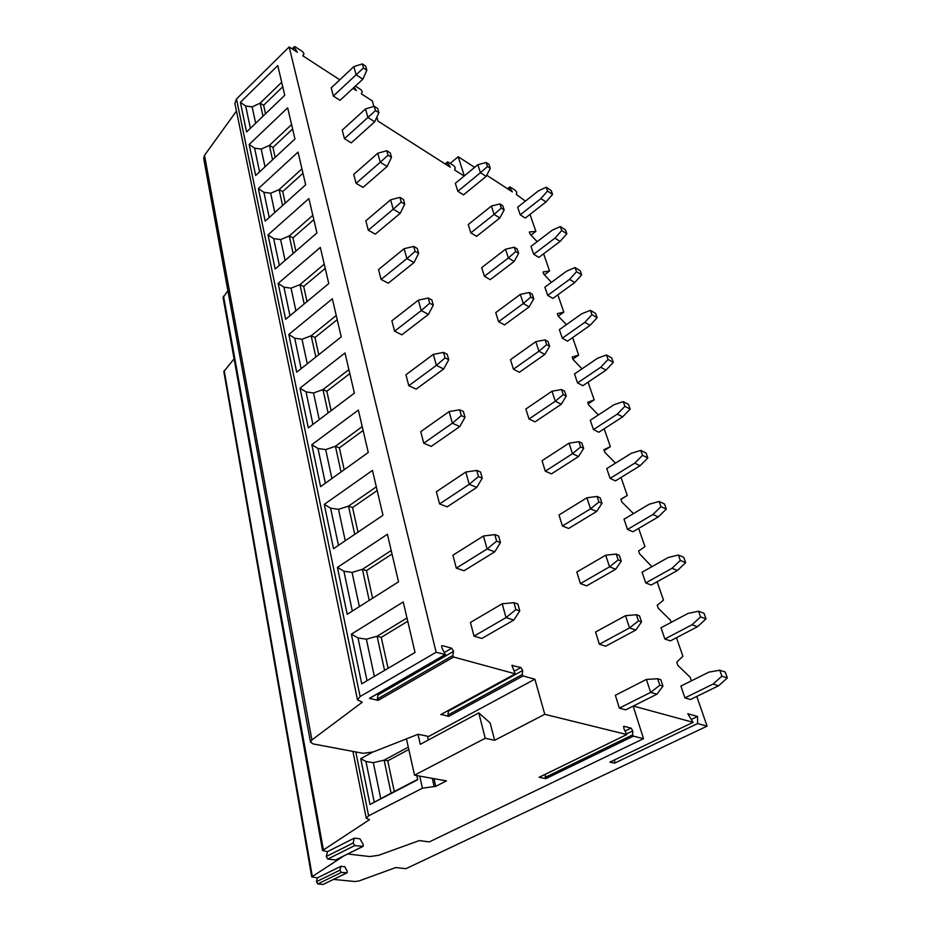 <?xml version="1.0" encoding="UTF-8"?>
<svg xmlns="http://www.w3.org/2000/svg" width="931" height="931" viewBox="0 0 931 931"><rect width="100%" height="100%" fill="white"/><g stroke="black" fill="none" stroke-linecap="round" stroke-linejoin="round"><path stroke-width="1.4" d="M474.624 167.382L458.192 156.711L450.197 163.425M346.728 872.999L323.08 884.45L317.762 883.95L316.459 881.68L317.424 877.863L311.745 876.909L223.847 371.62L234.1 358.819M507.372 188.644L510.083 186.945L515.565 190.518L516.763 192.414L516.321 194.451L525.41 201.119M486.738 175.249L512.376 191.891L509.862 187.922L508.245 189.214M458.192 156.711L464.313 175.912M633.15 706.105L643.519 738.667L633.383 736.165L632.603 734.885L545.194 777.385L545.938 778.63L539.119 777.292L626.761 734.536L544.763 714.31L494.64 740.296L485.226 738.26L414.528 775.174L446.426 780.888L435.731 786.346L422.441 788.208L368.618 815.812L366.255 818.256L369.491 819.664L322.58 850.538L223.079 297.583L227.909 290.763M445.006 163.856L447.927 161.971L454.037 165.893L455.306 167.906L454.654 170.001L464.138 176.052M376.869 117.108L377.998 121.123L450.255 167.196L447.602 162.972L445.891 164.415M355.421 86.071L360.984 89.702L362.299 91.82L361.321 93.798L372.319 100.944L373.855 106.413M534.883 679.188L428.656 736.468L418.147 734.268L373.145 751.969L363.102 753.307L313.212 743.939L310.489 742.158L311.908 739.936L362.252 702.207L357.469 699.833L234.88 103.364L236.486 98.954L289.18 46.946L436.127 652.259L445.355 654.54L441.981 648.139L441.631 645.939L442.469 645.66L451.698 648.232L453.56 651.351L452.757 655.599L453.618 657.03L515.227 673.835L511.922 665.456L520.918 667.539L522.698 670.495L522.175 674.579L523.001 675.953L534.883 679.188L544.763 714.31M289.18 46.946L297.408 52.287L294.568 47.714L292.893 49.355M339.803 79.822L302.784 55.779L304.006 53.823L302.633 51.659L295.174 46.783L294.301 46.701L294.568 47.714M352.954 88.364L356.364 90.575L354.234 87.165M447.299 161.924L447.602 162.972M509.56 186.887L509.862 187.922M530.007 214.421L535.884 231.388L529.343 231.982L530.076 234.123L537.152 241.676M543.634 253.802L549.569 270.956L543.041 271.968L543.809 274.191L551.466 282.302M557.832 294.824L563.825 312.153L557.308 313.619L558.1 315.935L566.409 324.64M572.623 337.581L578.686 355.095L572.193 357.039L573.019 359.459L582.026 368.816M588.066 382.187L594.187 399.876L587.717 402.355L588.578 404.88L598.365 414.947M604.184 428.772L610.364 446.636L603.928 449.685L604.836 452.326L615.484 463.161M621.024 477.463L627.273 495.501L620.884 499.179L621.827 501.937L633.441 513.609M638.654 528.401L644.962 546.625L638.631 550.977L639.62 553.864L651.898 566.676M657.111 581.759L663.489 600.158L657.216 605.243L658.252 608.269L670.413 620.174L671.17 622.374M676.476 637.7L682.9 656.262L676.721 662.162L677.803 665.339L690.174 677.279L691.407 680.84M696.795 696.435L707.083 726.145L405.951 868.693L395.745 867.564L359.063 880.935L355.13 881.529L333.531 879.423M633.301 706.024L693.095 722.328L687.8 713.74L697.54 716.463L697.622 723.562L707.083 726.145M632.603 734.885L632.754 730.87L631.055 728.1L623.991 726.308L623.875 728.647L626.761 734.536M619.359 708.119L625.713 709.818L656.949 694.2L650.653 692.385L659.823 685.228L657.67 678.746L646.405 679.421L650.653 692.385L619.359 708.119L615.344 695.271L646.405 679.421M664.85 639.015L670.367 640.889L697.482 626.726L692.036 624.759L700.577 616.881L698.541 611.202L688.009 613.424L661.022 627.762L664.85 639.015L692.036 624.759M599.378 644.205L605.685 646.207L635.78 630.054L629.542 627.936L638.445 620.884L636.397 614.739L625.527 615.67L629.542 627.936L599.378 644.205L595.572 632.021L625.527 615.67M645.73 582.934L651.211 585.029L677.431 570.494L672.019 568.294L680.293 560.427L678.35 555.027L668.19 557.506L642.076 572.204L645.73 582.934L672.019 568.294M580.432 583.574L586.681 585.843L615.717 569.225L609.537 566.851L618.172 559.892L616.241 554.061L605.72 555.202L609.537 566.851L580.432 583.574L576.813 572.006L605.72 555.202M627.506 529.448L632.94 531.752L658.322 516.891L652.934 514.494L660.963 506.639L659.113 501.483L649.291 504.195L624.014 519.207L627.506 529.448L652.934 514.494M562.429 525.968L568.608 528.471L596.666 511.468L590.545 508.85L598.936 501.995L597.097 496.456L586.914 497.782L590.545 508.85L562.429 525.968L558.996 514.971L586.914 497.782M610.096 478.383L615.484 480.873L640.074 465.733L634.733 463.161L642.518 455.329L640.749 450.406L631.253 453.327L606.756 468.607L610.096 478.383L634.733 463.161M545.31 471.179L551.42 473.879L578.547 456.539L572.484 453.711L580.653 446.961L578.896 441.69L569.039 443.191L572.484 453.711L545.31 471.179L542.028 460.705L569.039 443.191M593.454 429.587L598.808 432.24L622.653 416.867L617.346 414.12L624.91 406.323L623.211 401.61L614.018 404.729L590.266 420.242L593.454 429.587L617.346 414.12M528.994 418.985L535.034 421.871L561.3 404.252L555.295 401.238L563.243 394.581L561.579 389.565L552.013 391.206L555.295 401.238L528.994 418.985L525.875 409L552.013 391.206M577.546 382.909L582.841 385.702L605.988 370.131L600.728 367.233L608.071 359.471L606.453 354.967L597.539 358.249L574.497 373.959L577.546 382.909L600.728 367.233M513.447 369.211L519.417 372.272L544.856 354.408L538.921 351.231L546.66 344.668L545.066 339.885L535.79 341.665L538.921 351.231L513.447 369.211L510.467 359.692L535.79 341.665M562.301 338.209L567.561 341.13L590.033 325.385L584.819 322.359L591.953 314.631L590.405 310.326L581.77 313.759L559.38 329.632L562.301 338.209L584.819 322.359M498.597 321.707L504.509 324.907L529.169 306.858L523.303 303.518L530.833 297.059L529.32 292.485L520.313 294.394L523.303 303.518L498.597 321.707L495.746 312.607L520.313 294.394M547.696 295.36L552.909 298.409L574.753 282.524L569.574 279.37L576.522 271.689L575.032 267.558L566.653 271.13L544.891 287.144L547.696 295.36L569.574 279.37M484.411 276.309L490.253 279.637L514.191 261.425L508.373 257.957L515.727 251.579L514.273 247.215L505.521 249.24L508.373 257.957L484.411 276.309L481.688 267.604L505.521 249.24M533.684 254.268L538.851 257.41L560.09 241.408L554.957 238.161L561.719 230.516L560.299 226.547L552.153 230.248L530.996 246.366L533.684 254.268L554.957 238.161M470.83 232.878L476.614 236.334L499.854 217.982L494.105 214.398L501.285 208.113L499.9 203.936L491.382 206.054L494.105 214.398L470.83 232.878L468.235 224.546L491.382 206.054M520.231 214.805L525.34 218.052L546.02 201.946L540.934 198.606L547.521 191.006L546.16 187.201L538.246 191.006L517.648 207.217L520.231 214.805L540.934 198.606M457.843 191.297L463.545 194.858L486.145 176.401L480.454 172.712L487.46 166.521L486.133 162.518L477.836 164.729L480.454 172.712L457.843 191.297L455.34 183.314L477.836 164.729M684.925 697.901L690.476 699.518L718.546 685.775L713.065 684.064L721.897 676.185L719.756 670.215L708.84 672.147L680.898 686.077L684.925 697.901L713.065 684.064M474.019 636.152L481.874 638.457L513.831 620.058L506.022 617.602L515.902 609.607L513.959 602.683L502.205 603.777L506.022 617.602L474.019 636.152L470.446 622.443L502.205 603.777M456.295 568.131L464.045 570.761L494.768 551.792L487.076 549.011L496.63 541.144L494.803 534.615L483.48 535.988L487.076 549.011L456.295 568.131L452.932 555.202L483.48 535.988M439.572 503.927L447.194 506.836L476.788 487.402L469.212 484.318L478.464 476.579L476.742 470.423L465.814 472.029L469.212 484.318L439.572 503.927L436.395 491.708L465.814 472.029M423.756 443.214L431.262 446.391L459.798 426.549L452.338 423.209L461.31 415.598L459.67 409.78L449.126 411.583L452.338 423.209L423.756 443.214L420.754 431.647L449.126 411.583M408.79 385.725L416.169 389.123L443.715 368.955L436.371 365.394L445.076 357.9L443.528 352.395L433.322 354.385L436.371 365.394L408.79 385.725L405.939 374.762L433.322 354.385M394.593 331.203L401.855 334.799L428.469 314.364L421.231 310.605L429.691 303.238L428.225 298.013L418.356 300.166L421.231 310.605L394.593 331.203L391.881 320.799L418.356 300.166M381.105 279.44L388.262 283.199L414.004 262.554L406.882 258.62L415.098 251.37L413.701 246.412L404.135 248.705L406.882 258.62L381.105 279.44L378.533 269.548L404.135 248.705M368.28 230.213L375.321 234.135L400.249 213.304L393.231 209.231L401.238 202.097L399.911 197.372L390.636 199.793L393.231 209.231L368.28 230.213L365.836 220.798L390.636 199.793M356.073 183.349L363.009 187.399L387.168 166.451L380.255 162.238L388.041 155.209L386.784 150.717L377.777 153.254L380.255 162.238L356.073 183.349L353.745 174.388L377.777 153.254M344.447 138.672L351.266 142.85L374.704 121.798L367.896 117.469L375.484 110.568L374.274 106.285L365.534 108.915L367.896 117.469L344.447 138.672L342.212 130.131L365.534 108.915M333.345 96.056L340.059 100.327L362.811 79.216L356.108 74.783L363.497 67.986L362.357 63.902L353.85 66.625L356.108 74.783L333.345 96.056L331.215 87.886L353.85 66.625M718.546 685.775L727.355 677.954L721.897 676.185M719.756 670.215L725.202 672.007L727.355 677.954M656.949 694.2L662.953 686.159L659.823 685.228M657.67 678.746L660.801 679.688L662.953 686.159M697.482 626.726L706.012 618.894L700.577 616.881M698.541 611.202L703.964 613.238L706.012 618.894M635.78 630.054L641.552 621.966L638.445 620.884M636.397 614.739L639.504 615.833L641.552 621.966M677.431 570.494L685.693 562.673L680.293 560.427M678.35 555.027L683.738 557.285L685.693 562.673M615.717 569.225L621.256 561.114L618.172 559.892M616.241 554.061L619.313 555.295L621.256 561.114M658.322 516.891L666.317 509.082L660.963 506.639M659.113 501.483L664.466 503.95L666.317 509.082M596.666 511.468L601.985 503.334L598.936 501.995M597.097 496.456L600.146 497.794L601.985 503.334M640.074 465.733L647.836 457.947L642.518 455.329M640.749 450.406L646.067 453.048L647.836 457.947M578.547 456.539L583.667 448.393L580.653 446.961M578.896 441.69L581.922 443.133L583.667 448.393M622.653 416.867L630.194 409.105L624.91 406.323M623.211 401.61L628.495 404.415L630.194 409.105M561.3 404.252L566.234 396.106L563.243 394.581M561.579 389.565L564.558 391.101L566.234 396.106M605.988 370.131L613.308 362.403L608.071 359.471M606.453 354.967L611.69 357.923L613.308 362.403M544.856 354.408L549.616 346.285L546.66 344.668M545.066 339.885L548.022 341.502L549.616 346.285M590.033 325.385L597.155 317.704L591.953 314.631M590.405 310.326L595.596 313.41L597.155 317.704M529.169 306.858L533.766 298.735L530.833 297.059M529.32 292.485L532.241 294.173L533.766 298.735M574.753 282.524L581.677 274.878L576.522 271.689M575.032 267.558L580.188 270.758L581.677 274.878M514.191 261.425L518.625 253.337L515.727 251.579M514.273 247.215L517.17 248.973L518.625 253.337M560.09 241.408L566.828 233.809L561.719 230.516M560.299 226.547L565.408 229.852L566.828 233.809M499.854 217.982L504.148 209.917L501.285 208.113M499.9 203.936L502.763 205.751L504.148 209.917M546.02 201.946L552.583 194.393L547.521 191.006M546.16 187.201L551.222 190.599L552.583 194.393M486.145 176.401L490.3 168.371L487.46 166.521M486.133 162.518L488.961 164.38L490.3 168.371M441.143 714.391L448.672 716.393L447.881 715.078L448.626 710.353M357.469 699.833L360.122 696.528L436.127 652.259M452.757 655.599L377.358 698.983L378.184 700.368L369.409 698.378L444.971 654.679M377.358 698.983L378.219 693.374M418.007 734.326L420.288 744.335L478.778 712.902L490.16 722.945L494.64 740.296M428.33 740.017L427.445 736.212M643.519 738.667L429.296 841.903L419.299 840.588L378.847 855.24L369.956 856.567L347.763 853.995M354.315 838.109L359.96 838.831L363.078 844.219L363.195 846.326L354.676 845.604L353.163 842.997L354.315 838.109L327.491 851.644L322.58 850.538M693.095 722.328L609.886 762.128L614.565 763.164L614.739 759.812M697.622 723.562L614.565 763.164M340.886 866.307L344.691 866.714L347.1 870.892L347.158 872.789L341.293 872.452L339.966 870.148L340.886 866.307L317.424 877.863M311.745 876.909L343.748 855.985M627.273 495.501L620.942 499.342M610.364 446.636L604.219 450.534M594.187 399.876L588.217 403.833M578.686 355.095L572.891 359.087M563.825 312.153L558.286 316.121M549.569 270.956L544.379 274.796M535.884 231.388L531.019 235.124M362.683 846.582L335.637 859.953L327.747 859.069L326.269 856.497L327.491 851.644M416.832 775.593L417.751 779.713L370.003 804.477L360.751 758.66L372.551 752.201M433.962 778.653L435.731 786.346M406.451 738.865L414.528 775.174M478.778 712.902L485.226 738.26M310.489 742.158L203.691 158.41L204.517 155.326L236.462 111.068M415.04 652.445L361.728 683.843L351.359 634.151L403.228 601.961L415.04 652.445M398.526 581.828L347.216 614.309L337.429 567.421L387.401 534.278L398.526 581.828M382.967 515.285L333.519 548.685L324.279 504.369L372.47 470.411L382.967 515.285M368.269 452.478L320.578 486.645L311.827 444.692L358.354 410.059L368.269 452.478M354.385 393.103L308.324 427.899L300.015 388.122L344.994 352.942L354.385 393.103M341.235 336.871L296.698 372.191L288.819 334.438L332.332 298.804L341.235 336.871M328.771 283.559L285.654 319.298L278.171 283.408L320.322 247.413L328.771 283.559M316.936 232.936L275.169 269.012L268.035 234.856L308.894 198.571L316.936 232.936M305.671 184.792L265.172 221.147L258.387 188.586L298.025 152.09L305.671 184.792M294.952 138.975L255.653 175.517L249.171 144.456L287.667 107.81L294.952 138.975M284.746 95.299L246.575 131.981L240.384 102.317L277.787 65.566L284.746 95.299M384.573 670.39L377.09 636.234L366.372 639.19L358.004 637.944L351.359 634.151M388.087 668.318L381.245 637.374L377.09 636.234L406.975 617.986M407.743 621.256L381.245 637.374M369.223 600.379L362.403 569.33L352.046 572.425L343.911 571.227L337.429 567.421M372.598 598.237L366.488 570.622L362.403 569.33L391.206 550.524M392.021 554.015L366.488 570.622M354.734 534.359L348.531 506.103L338.5 509.327L330.598 508.175L324.279 504.369M357.993 532.16L352.546 507.546L348.531 506.103L376.31 486.832M377.171 490.521L352.546 507.546M341.049 471.982L335.416 446.286L325.687 449.603L318.006 448.498L311.827 444.692M344.191 469.724L339.35 447.846L335.416 446.286L362.229 426.619M363.125 430.471L339.35 447.846M328.096 412.957L322.976 389.577L313.538 392.987L306.055 391.928L300.015 388.122M331.133 410.664L326.839 391.253L322.976 389.577L348.892 369.595M349.823 373.587L326.839 391.253M315.83 357.027L311.163 335.765L302.005 339.256L294.72 338.221L288.819 334.438M318.763 354.699L314.969 337.534L311.163 335.765L336.242 315.516M337.208 319.636L314.969 337.534M304.181 303.948L299.945 284.63L291.054 288.179L283.943 287.179L278.171 283.408M307.021 301.586L303.681 286.469L299.945 284.63L324.232 264.16M325.222 268.396L303.681 286.469M293.125 253.5L289.273 235.962L280.615 239.57L273.679 238.604L268.035 234.856M295.872 251.126L292.951 237.882L289.273 235.962L312.816 215.329M313.828 219.658L292.951 237.882M282.593 205.518L279.102 189.598L270.677 193.252L263.915 192.321L258.387 188.586M285.258 203.121L282.71 191.588L279.102 189.598L301.947 168.848M302.971 173.247L282.71 191.588M272.562 159.795L269.396 145.387L261.204 149.065L254.594 148.169L249.171 144.456M275.157 157.386L272.946 147.435L269.396 145.387L291.578 124.533M292.625 129.002L272.946 147.435M262.996 116.2L260.133 103.166L252.15 106.879L245.691 106.006L240.384 102.317M265.51 113.78L263.636 105.261L260.133 103.166L281.697 82.242M282.745 86.769L263.636 105.261M417.67 779.375L391.09 793.177L384.119 760.15L373.319 762.664L365.964 761.5L360.751 758.66M370.003 804.477L391.09 793.177M394.279 791.513L387.75 760.825L384.119 760.15L408.29 747.116M408.814 749.502L387.75 760.825M697.54 716.463L691.314 719.454M545.194 777.385L545.519 774.208M513.831 620.058L519.789 610.864L515.902 609.607M513.959 602.683L517.834 603.963L519.789 610.864M494.768 551.792L500.471 542.564L496.63 541.144M494.803 534.615L498.632 536.058L500.471 542.564M476.788 487.402L482.246 478.15L478.464 476.579M476.742 470.423L480.512 472.005L482.246 478.15M459.798 426.549L465.035 417.297L461.31 415.598M459.67 409.78L463.382 411.479L465.035 417.297M443.715 368.955L448.742 359.715L445.076 357.9M443.528 352.395L447.183 354.211L448.742 359.715M428.469 314.364L433.299 305.147L429.691 303.238M428.225 298.013L431.833 299.922L433.299 305.147M414.004 262.554L418.659 253.36L415.098 251.37M413.701 246.412L417.251 248.402L418.659 253.36M400.249 213.304L404.741 204.157L401.238 202.097M399.911 197.372L403.402 199.443L404.741 204.157M387.168 166.451L391.497 157.339L388.041 155.209M386.784 150.717L390.229 152.859L391.497 157.339M374.704 121.798L378.882 112.744L375.484 110.568M374.274 106.285L377.672 108.473L378.882 112.744M362.811 79.216L366.849 70.221L363.497 67.986M362.357 63.902L365.697 66.136L366.849 70.221M522.175 674.579L447.881 715.078M448.672 716.393L523.001 675.953M378.184 700.368L453.618 657.03M440.759 714.601L515.227 673.835M512.62 665.223L511.841 665.653M520.918 667.539L514.401 671.111M522.698 670.495L448.637 711.005M442.469 645.66L441.527 646.207M451.698 648.232L444.529 652.398M453.56 651.351L378.393 694.759M545.938 778.63L633.383 736.165M224.196 370.596L312.281 876.246M316.459 881.68L339.966 870.148M323.08 884.45L346.6 872.999M317.762 883.95L341.293 872.452M223.545 296.128L323.336 849.572M355.817 751.945L368.618 815.812M419.73 776.117L422.441 788.208M432.31 778.363L434.067 786.067M236.486 98.954L360.122 696.528M204.517 155.326L311.908 739.936M374.355 676.406L366.372 639.19M367.035 680.712L358.004 637.944M359.378 606.616L352.046 572.425M352.325 611.073L343.911 571.227M345.25 540.771L338.5 509.327M338.453 545.357L330.598 508.175M331.89 478.534L325.687 449.603M325.338 483.236L318.006 448.498M319.252 419.637L313.538 392.987M312.921 424.42L306.055 391.928M307.277 363.8L302.005 339.256M301.144 368.664L294.72 338.221M295.907 310.803L291.054 288.179M289.972 315.725L283.943 287.179M285.095 260.436L280.615 239.57M279.347 265.405L273.679 238.604M274.808 212.501L270.677 193.252M269.234 217.505L263.915 192.321M265.009 166.824L261.204 149.065M259.586 171.863L254.594 148.169M255.664 123.253L252.15 106.879M250.392 128.303L245.691 106.006M380.756 798.623L373.319 762.664M374.239 802.126L365.964 761.5M326.269 856.497L353.163 842.997M335.637 859.953L362.543 846.57M327.747 859.069L354.676 845.604M623.991 726.308L623.409 726.587M631.055 728.1L625.271 730.928M632.754 730.87L626.947 733.709M441.096 714.473L515.32 673.846M369.816 698.227L445.099 654.691M366.255 818.256L352.93 751.398M292.113 48.854L294.301 46.701M539.375 777.21L626.819 734.547"/></g></svg>
